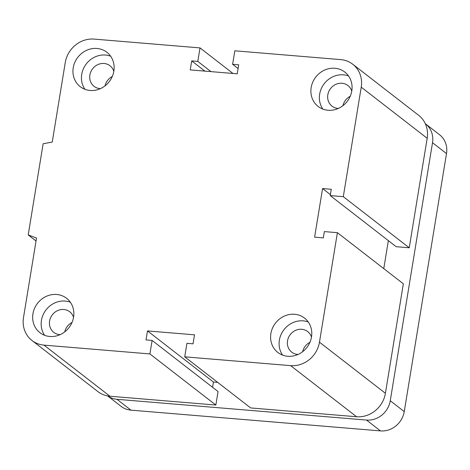 <?xml version="1.0" encoding="UTF-8"?>
<svg xmlns="http://www.w3.org/2000/svg" width="470" height="470" viewBox="0 0 470 470"><rect width="100%" height="100%" fill="white"/><g stroke="black" fill="none" stroke-linecap="round" stroke-linejoin="round"><path stroke-width="0.7" d="M60.119 334.658A13.013 11.891 127.8 0 1 59.69 334.628A13.013 11.891 127.8 0 1 53.774 332.355A13.013 11.891 127.8 0 1 52.346 314.782A13.013 11.891 127.8 0 1 69.719 311.774A13.013 11.891 127.8 0 1 73.537 317.35M71.998 322.508A13.013 11.891 -52.2 0 0 64.737 331.885M100.41 88.636A13.013 11.891 127.8 0 1 99.975 88.613A13.013 11.891 127.8 0 1 94.059 86.333A13.013 11.891 127.8 0 1 92.637 68.761A13.013 11.891 127.8 0 1 110.004 65.753A13.013 11.891 127.8 0 1 113.822 71.328M112.289 76.487A13.013 11.891 -52.2 0 0 105.022 85.863M338.341 108.429A13.013 11.891 127.8 0 1 337.912 108.4A13.013 11.891 127.8 0 1 331.996 106.126A13.013 11.891 127.8 0 1 330.569 88.554A13.013 11.891 127.8 0 1 347.941 85.546A13.013 11.891 127.8 0 1 351.76 91.121M350.221 96.279A13.013 11.891 -52.2 0 0 342.959 105.656M298.056 354.445A13.013 11.891 127.8 0 1 297.622 354.421A13.013 11.891 127.8 0 1 291.711 352.142A13.013 11.891 127.8 0 1 290.284 334.57A13.013 11.891 127.8 0 1 307.656 331.567A13.013 11.891 127.8 0 1 311.469 337.137M309.936 342.301A13.013 11.891 -52.2 0 0 302.668 351.672M294.625 314.271A21.755 19.875 127.8 0 1 304.513 318.078A21.755 19.875 127.8 0 1 306.898 347.447A21.755 19.875 127.8 0 1 277.864 352.471A21.755 19.875 127.8 0 1 272.512 328.084A21.755 19.875 127.8 0 1 294.625 314.271M308.267 322.009A21.755 19.875 -52.2 0 0 303.121 320.851A21.755 19.875 -52.2 0 0 282.364 332.031A21.755 19.875 -52.2 0 0 282.605 355.12M334.916 68.25A21.755 19.875 127.8 0 1 344.804 72.057A21.755 19.875 127.8 0 1 347.189 101.426A21.755 19.875 127.8 0 1 318.149 106.449A21.755 19.875 127.8 0 1 312.797 82.068A21.755 19.875 127.8 0 1 334.916 68.25M348.552 75.987A21.755 19.875 -52.2 0 0 343.406 74.836A21.755 19.875 -52.2 0 0 322.655 86.01A21.755 19.875 -52.2 0 0 322.89 109.099M96.979 48.463A21.755 19.875 127.8 0 1 106.866 52.264A21.755 19.875 127.8 0 1 109.252 81.639A21.755 19.875 127.8 0 1 80.217 86.662A21.755 19.875 127.8 0 1 74.865 62.275A21.755 19.875 127.8 0 1 96.979 48.463M110.62 56.2A21.755 19.875 -52.2 0 0 105.474 55.043A21.755 19.875 -52.2 0 0 84.718 66.223A21.755 19.875 -52.2 0 0 84.958 89.312M56.694 294.478A21.755 19.875 127.8 0 1 66.581 298.286A21.755 19.875 127.8 0 1 68.961 327.655A21.755 19.875 127.8 0 1 39.926 332.678A21.755 19.875 127.8 0 1 34.574 308.296A21.755 19.875 127.8 0 1 56.694 294.478M70.33 302.216A21.755 19.875 -52.2 0 0 65.183 301.064A21.755 19.875 -52.2 0 0 44.433 312.239A21.755 19.875 -52.2 0 0 44.668 335.327M28.212 234.924L36.519 238.061L23.5 317.567A26.42 24.134 -52.2 0 0 31.983 340.503A26.42 24.134 -52.2 0 0 43.986 345.121L149.901 353.934L152.11 340.433L146.017 339.922L147.492 330.921L194.498 334.834L193.023 343.834L186.931 343.329L184.716 356.83L290.63 365.637A26.42 24.134 -52.2 0 0 319.471 342.184L337.401 232.679L324.341 231.593L323.313 237.891L314.606 237.168L322.567 188.564L331.274 189.287L330.24 195.591L343.3 196.677L361.23 87.167A26.42 24.134 -52.2 0 0 352.747 64.231A26.42 24.134 -52.2 0 0 340.744 59.614L234.83 50.801L232.621 64.302L238.713 64.813L237.238 73.814L190.233 69.901L191.707 60.9L197.8 61.411L200.014 47.905L94.1 39.098A26.42 24.134 -52.2 0 0 65.26 62.551L52.241 142.058L43.14 143.744L28.212 234.924L36.037 240.993M200.014 47.905L232.979 73.455M149.901 353.934L215.842 405.04L218.057 391.539L152.11 340.433M147.492 330.921L213.433 382.034L217.698 382.386M184.716 356.83L250.663 407.937L356.571 416.743A26.42 24.134 -52.2 0 0 385.412 393.296L403.348 283.786L337.401 232.679M343.3 196.677L409.241 247.784L427.177 138.274A26.42 24.134 -52.2 0 0 418.694 115.344L352.747 64.231M330.24 195.591L396.187 246.697L409.241 247.784M322.567 188.564L330.398 194.633M232.621 64.302L238.102 68.555M212.575 387.292L213.433 382.034M31.983 340.503L97.925 391.61A26.42 24.134 -52.2 0 0 109.933 396.228L215.842 405.04M191.707 60.9L204.897 71.123M197.8 61.411L210.989 71.628M383.773 268.617L388.355 240.628M107.659 395.928A21.755 19.875 -52.2 0 0 116.965 399.306L366.506 420.062A21.755 19.875 -52.2 0 0 390.259 400.745L432.512 142.727A21.755 19.875 -52.2 0 0 425.526 123.845A21.755 19.875 -52.2 0 0 425.291 123.663M107.624 395.922L121.066 406.339A21.755 19.875 -52.2 0 0 130.954 410.146L380.494 430.902A21.755 19.875 -52.2 0 0 404.247 411.591L446.5 153.572A21.755 19.875 -52.2 0 0 439.515 134.684L425.526 123.845M43.986 345.121L109.933 396.228M361.23 87.167L427.177 138.274M290.63 365.637L356.571 416.743M319.471 342.184L385.412 393.296M116.965 399.306L130.954 410.146M366.506 420.062L380.494 430.902M390.259 400.745L404.247 411.591M432.512 142.727L446.5 153.572"/></g></svg>
